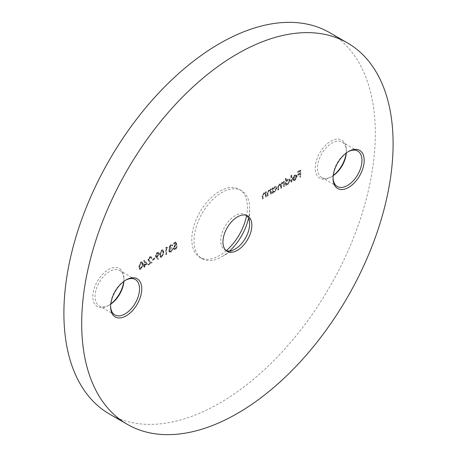 <?xml version="1.0" encoding="UTF-8"?>
<svg xmlns="http://www.w3.org/2000/svg" width="457" height="457" viewBox="0 0 457 457"><rect width="100%" height="100%" fill="white"/><g stroke="black" fill="none" stroke-linecap="round" stroke-linejoin="round"><path stroke-width="0.34" stroke-dasharray="2.29 1.71" d="M226.301 250.659A39.325 22.701 -60 0 1 219.6 255.469A39.325 22.701 -60 0 1 199.943 257.417A39.325 22.701 -60 0 1 193.917 225.907A39.325 22.701 -60 0 1 219.6 191.255A39.325 22.701 -60 0 1 239.262 189.307A39.325 22.701 -60 0 1 246.591 215.515M229.614 250.973A39.325 22.701 -60 0 1 221.828 256.754A39.325 22.701 -60 0 1 202.165 258.702A39.325 22.701 -60 0 1 196.139 227.192A39.325 22.701 -60 0 1 221.828 192.54A39.325 22.701 -60 0 1 241.49 190.592A39.325 22.701 -60 0 1 249.631 208.592A39.325 22.701 -60 0 1 248.522 218.223M221.828 256.754L235.172 249.048L221.828 256.754M226.124 250.596A20.445 11.808 -60 0 1 224.947 250.059A20.445 11.808 -60 0 1 221.816 233.676A20.445 11.808 -60 0 1 235.172 215.658A20.445 11.808 -60 0 1 245.398 214.647A20.445 11.808 -60 0 1 246.449 215.39M348.051 151.787A20.445 11.808 120 0 0 347.503 152.09L348.617 151.444L347.503 152.09A20.445 11.808 120 0 0 333.044 177.127A20.445 11.808 120 0 0 333.056 177.756M333.216 175.682A20.445 11.808 -60 0 1 331.936 176.488L330.822 177.133A22.022 12.716 120 0 0 330.822 177.127A22.022 12.716 120 0 0 333.233 175.522M346.206 153.055A22.022 12.716 120 0 0 346.395 150.159A22.022 12.716 120 0 0 330.822 141.173A22.022 12.716 120 0 0 315.25 168.142A22.022 12.716 120 0 0 330.822 177.133M330.822 177.127L331.936 176.488A20.445 11.808 -60 0 1 321.711 177.499A20.445 11.808 -60 0 1 318.575 161.115A20.445 11.808 -60 0 1 331.936 143.098A20.445 11.808 -60 0 1 342.156 142.087A20.445 11.808 -60 0 1 346.395 151.444A20.445 11.808 -60 0 1 346.337 152.958M125.612 280.21A20.445 11.808 120 0 0 125.064 280.512L126.178 279.873L125.064 280.512A20.445 11.808 120 0 0 110.605 305.556A20.445 11.808 120 0 0 110.617 306.179M110.777 304.111A20.445 11.808 -60 0 1 109.497 304.91L108.383 305.556A22.022 12.716 120 0 0 110.794 303.945M123.767 281.478A22.022 12.716 120 0 0 123.956 278.587A22.022 12.716 120 0 0 108.383 269.596A22.022 12.716 120 0 0 92.811 296.564A22.022 12.716 120 0 0 108.383 305.556L109.497 304.91A20.445 11.808 -60 0 1 99.272 305.927A20.445 11.808 -60 0 1 96.136 289.538A20.445 11.808 -60 0 1 109.497 271.521A20.445 11.808 -60 0 1 119.717 270.51A20.445 11.808 -60 0 1 123.956 279.873A20.445 11.808 -60 0 1 123.898 281.381M109.503 414.065A220.205 127.137 120 0 0 219.6 403.16A220.205 127.137 120 0 0 363.458 209.112A220.205 127.137 120 0 0 329.703 32.658M294.662 179.504L293.08 179.373L292.611 179.927L293.028 180.355L294.594 180.155L296.759 176.345L296.073 174.837L296.519 175.094L294.582 175.02L292.851 176.996L292.383 178.99L296.233 176.768L294.662 179.504L295.108 179.761L293.08 179.373L293.868 179.938L293.525 179.63L293.057 180.184L292.611 179.927M285.819 178.161L285.294 178.47L285.294 185.439L285.819 185.131L285.819 184.274L286.448 184.657L285.819 184.274L287.573 184.205L289.818 180.326L289.178 178.916L287.562 179.075L285.819 181.126L285.819 178.161L286.265 178.419L285.294 178.47M272.612 187.793L272.086 188.095L272.086 193.06L272.612 192.757L272.612 191.9L273.246 192.277L272.612 191.9L274.371 191.831L276.616 187.953L275.971 186.542L274.354 186.696L272.612 188.707L272.612 187.793L273.058 188.05L272.086 188.095M265.9 196.636L265.9 191.666L265.368 191.974L265.368 192.865L265.129 192.688L265.814 193.122L263.735 192.831L262.124 196.276L262.124 198.812L262.655 198.509L262.718 195.008L263.826 193.385L264.906 193.305L265.288 193.859L265.368 196.938L266.345 196.893L266.345 191.923L265.9 191.666M170.604 245.38L171.832 245.712L172.363 245.409L171.838 244.541L170.61 244.678L168.89 247.437L169.581 248.437L168.587 250.796L169.147 252.007L170.627 251.813L172.586 248.677L170.615 251.122L169.473 251.293L169.119 250.55L170.929 248.065L170.929 247.368L169.421 247.128L170.604 245.38L171.923 245.523L172.278 245.969L171.923 245.523M172.278 245.969L172.809 245.666L172.283 244.798L171.055 244.935L169.336 247.694L170.021 248.694L169.296 248.34L170.021 248.694L169.387 249.642L168.941 249.385M169.387 249.642L169.033 251.053L169.593 252.264L171.072 252.07L173.032 248.934L171.061 251.379L169.918 251.55L169.564 250.807L171.375 248.322L171.375 247.625L169.867 247.386L170.095 247.883L169.421 247.128L169.867 247.386L171.049 245.638M161.567 257.045L163.532 252.338L162.795 249.779L161.567 249.899L159.533 254.646L160.31 257.165L162.012 257.302L163.977 252.595L163.532 252.338M154.477 258.696L154.477 257.999L152.215 259.308L152.215 260.004L154.477 258.696L154.923 258.953L154.923 258.256L154.477 257.999M147.234 263.575L143.915 260.09L143.915 264.797L143.235 265.186L143.235 265.883L143.915 265.494L143.915 267.059L144.446 266.757L144.446 265.186L147.234 263.575L147.68 263.832L144.024 260.027M140.739 269.064L142.71 264.363L141.967 261.804L140.739 261.924L138.711 266.671L139.488 269.19L141.184 269.322L143.155 264.62L142.71 264.363M149.645 257.48L150.599 257.36L151.01 258.262L151.535 257.954L150.959 256.651L149.616 256.8L147.84 259.844L149.033 261.598L150.502 262.558L147.765 264.14L147.765 264.837L151.764 262.529L149.479 261.033L148.371 259.593L149.645 257.48L151.044 257.617L151.456 258.519L151.01 258.262M155.911 257.245L157.722 259.262L158.145 258.679L156.511 256.863L157.128 256.554L158.933 253.504L158.43 252.355L157.059 252.504L155.237 255.646L155.911 257.245L157.722 259.262M167.153 247.545L166.811 247.048L165.72 247.677L165.72 254.469L166.251 254.166L166.251 248.065L167.153 247.545L167.599 247.803L166.811 247.048M175.831 241.839L173.42 243.233L173.42 243.929L175.419 242.77L175.739 244.375L175.042 244.644L173.192 247.94L173.791 249.339L175.242 249.145L177.042 246.192L175.214 248.465L174.146 248.574L173.723 247.608L175.14 245.289L176.436 244.889L175.831 241.839L176.276 242.096L173.866 243.49L173.42 243.233M270.881 193.757L270.881 188.792L270.35 189.095L270.35 189.992L270.11 189.809L270.795 190.249L268.716 189.958L267.105 193.402L267.105 195.939L267.636 195.63L267.699 192.129L268.807 190.512L269.887 190.426L270.27 190.98L270.35 194.065L271.327 194.014L271.327 189.049L270.881 188.792M284.083 186.136L284.083 181.166L283.557 181.475L283.557 182.337L282.957 181.983L282.072 182.24L280.701 184.234L280.312 183.84L281.146 184.491L279.124 183.943L277.667 187.147L277.667 189.838L278.199 189.535L278.199 186.839L279.216 184.502L280.152 184.417L280.615 188.141L281.141 187.833L281.141 185.308L282.163 182.8L283.094 182.72L283.557 186.439L284.528 186.393L284.528 181.423L284.083 181.166M284.528 181.423L284.003 181.732L284.003 182.594L282.957 181.983L283.403 182.24L282.517 182.497L282.072 182.24M291.4 181.909L291.4 174.94L290.875 175.242L290.875 182.217L291.846 182.166L291.846 175.197L291.4 174.94M300.38 176.728L300.38 169.93L297.513 171.586L297.513 172.283L299.855 170.929L299.855 173.02L297.513 174.374L297.513 175.071L299.855 173.717L299.855 177.03L300.826 176.985L300.826 170.187L300.38 169.93M143.155 264.62L142.413 262.061L140.739 261.924M141.184 262.181L139.156 266.928L138.711 266.671M139.156 266.928L139.933 269.447L141.184 269.322M139.682 266.62L141.167 262.889L142.058 262.815L142.624 264.923L141.167 268.636L140.288 268.716L139.682 266.62L139.236 266.362L140.722 262.632L141.613 262.558L142.178 264.666L140.722 268.379L139.842 268.459L139.459 267.945L139.236 266.362M141.167 262.889L140.722 262.632M139.905 268.202L139.459 267.945M141.167 268.636L140.722 268.379M144.469 260.284L143.915 260.09M144.361 260.347L144.361 265.054L143.915 264.797M144.361 265.054L143.681 265.443L143.235 265.186M143.681 265.443L143.681 266.14L143.235 265.883M143.681 266.14L144.361 265.751L143.915 265.494M144.361 265.751L144.361 267.316L143.915 267.059M144.361 267.316L144.892 267.014L144.446 266.757M144.892 267.014L144.892 265.443L144.446 265.186M144.892 265.443L147.68 263.832M146.646 263.735L144.892 264.746L144.892 261.792L146.646 263.735L146.2 263.478L144.446 264.489L144.446 261.541L146.2 263.478M144.892 264.746L144.446 264.489M144.892 261.792L144.446 261.541M151.456 258.519L151.981 258.211L151.535 257.954M151.981 258.211L151.404 256.908L149.616 256.8M150.062 257.057L148.285 260.102L147.84 259.844M148.285 260.102L149.473 261.85L150.502 262.558M150.947 262.815L148.211 264.397L147.765 264.14M148.211 264.397L148.211 265.094L147.765 264.837M148.211 265.094L152.21 262.786L151.764 262.529M152.21 262.786L149.479 261.033M149.925 261.29L148.371 259.593M148.811 259.85L150.09 257.737M154.923 258.256L152.661 259.565L152.215 259.308M152.661 259.565L152.661 260.262L152.215 260.004M152.661 260.262L154.923 258.953M158.168 259.519L158.59 258.936L158.145 258.679M158.59 258.936L156.511 256.863M156.957 257.12L157.574 256.811L157.128 256.554M157.574 256.811L159.379 253.761L158.933 253.504M159.379 253.761L158.876 252.612L157.059 252.504M157.505 252.761L155.677 255.903L155.237 255.646M155.677 255.903L156.357 257.502M157.528 253.441L158.522 253.327L158.847 254.029L157.476 256.171L156.545 256.303L156.208 255.554L157.528 253.441L157.088 253.184L158.076 253.069L158.402 253.772L157.031 255.914L156.1 256.046L155.763 255.297L157.088 253.184M158.847 254.029L158.402 253.772M157.476 256.171L157.031 255.914M156.208 255.554L155.763 255.297M163.977 252.595L163.235 250.036L161.567 249.899M162.012 250.156L159.979 254.903L159.533 254.646M159.979 254.903L160.755 257.422L162.012 257.302M160.51 254.595L161.995 250.864L162.886 250.79L163.452 252.898L161.995 256.611L161.11 256.691L160.51 254.595L160.064 254.338L161.55 250.607L162.441 250.533L163.006 252.641L161.55 256.36L160.664 256.434L160.064 254.338M161.995 250.864L161.55 250.607M160.733 256.177L160.287 255.92M161.995 256.611L161.55 256.36M167.256 247.306L166.165 247.934L165.72 247.677M166.165 247.934L166.165 254.726L165.72 254.469M166.165 254.726L166.696 254.423L166.251 254.166M166.696 254.423L166.696 248.322L166.251 248.065M166.696 248.322L167.599 247.803M172.809 245.666L172.363 245.409M171.055 244.935L170.61 244.678M169.336 247.694L168.89 247.437M169.033 251.053L168.587 250.796M171.072 252.07L170.627 251.813M173.032 248.934L172.586 248.677M172.506 249.236L172.06 248.979M172.043 250.442L171.598 250.185M171.061 251.379L170.615 251.122M169.564 250.807L169.119 250.55M171.375 248.322L170.929 248.065M171.375 247.625L170.929 247.368M173.866 243.49L173.866 244.187L173.42 243.929M173.866 244.187L175.865 243.027L175.419 242.77M175.865 243.027L176.185 244.632L175.739 244.375M176.185 244.632L175.042 244.644M175.488 244.901L173.637 248.197L173.192 247.94M173.637 248.197L174.237 249.596L175.688 249.402L175.242 249.145M175.688 249.402L177.487 246.449L177.042 246.192M177.487 246.449L176.511 246.5M176.956 246.757L175.659 248.722L175.214 248.465M175.659 248.722L174.591 248.831L173.723 247.608M174.163 247.865L175.585 245.546L175.14 245.289M175.585 245.546L176.882 245.141L176.436 244.889M176.882 245.141L176.276 242.096M266.345 191.923L265.368 191.974M265.814 192.231L265.814 193.122L263.735 192.831M264.18 193.088L262.569 196.533L262.569 199.069L262.124 198.812M262.569 199.069L263.101 198.766L262.655 198.509M263.101 198.766L263.163 195.259L262.718 195.008M263.163 195.259L264.272 193.642L263.826 193.385M264.272 193.642L265.351 193.562L265.734 194.116L265.288 193.859M265.734 194.116L265.814 197.196L265.368 196.938M265.814 197.196L266.345 196.893M271.327 189.049L270.35 189.095M270.795 189.352L270.795 190.249L268.716 189.958M269.162 190.209L267.551 193.659L267.551 196.196L267.105 195.939M267.551 196.196L268.082 195.887L267.636 195.63M268.082 195.887L268.145 192.386L267.699 192.129M268.145 192.386L269.253 190.769L268.807 190.512M269.253 190.769L270.327 190.683L270.715 191.237L270.27 190.98M270.715 191.237L270.795 194.322L270.35 194.065M270.795 194.322L271.327 194.014M272.532 188.353L272.532 193.317L272.086 193.06M272.532 193.317L273.058 193.014L272.612 192.757M273.058 193.014L273.058 192.157L274.817 192.089L274.371 191.831M274.817 192.089L277.056 188.21L276.616 187.953M277.056 188.21L276.416 186.799L274.354 186.696M274.8 186.953L273.058 188.964L272.612 188.707M273.058 188.964L273.058 188.05M274.8 191.489L273.52 191.626L273.058 190.54L274.794 187.57L276.028 187.433L276.531 188.518L274.8 191.489L273.075 191.369L272.612 190.283L274.349 187.313L275.588 187.176L276.085 188.261L274.354 191.232M273.058 190.54L272.612 190.283M274.794 187.57L274.349 187.313M276.531 188.518L276.085 188.261M284.003 181.732L283.557 181.475M284.003 182.594L283.403 182.24L284.003 182.594M282.517 182.497L281.146 184.491L279.124 183.943M279.57 184.2L278.113 187.404L278.113 190.095L277.667 189.838M278.113 190.095L278.644 189.792L278.199 189.535M278.644 189.792L278.644 187.096L279.661 184.759L279.216 184.502M279.661 184.759L280.592 184.674L281.055 186.462L281.055 188.398L280.615 188.141M281.055 188.398L281.586 188.09L281.141 187.833M281.586 188.09L281.586 185.565L282.609 183.057L282.163 182.8M282.609 183.057L283.54 182.977L284.003 184.605L284.003 186.696L283.557 186.439M284.003 186.696L284.528 186.393M285.734 178.727L285.734 185.696L285.294 185.439M285.734 185.696L286.265 185.388L285.819 185.131M286.265 185.388L286.265 184.531L288.019 184.462L287.573 184.205M288.019 184.462L290.264 180.584L289.818 180.326M290.264 180.584L289.624 179.173L287.562 179.075M288.001 179.333L286.265 181.383L285.819 181.126M286.265 181.383L286.265 178.419M288.001 183.863L286.728 184L286.265 182.92L287.996 179.944L289.235 179.807L289.732 180.898L288.001 183.863L286.282 183.743L285.819 182.663L287.55 179.687L288.79 179.55L289.292 180.641L287.556 183.605M286.265 182.92L285.819 182.663M287.996 179.944L287.55 179.687M289.732 180.898L289.292 180.641M291.846 175.197L290.875 175.242M291.32 175.499L291.32 182.469L290.875 182.217M291.32 182.469L291.846 182.166M293.057 180.184L293.474 180.612L295.039 180.412L294.594 180.155M295.039 180.412L297.204 176.602L296.759 176.345M297.204 176.602L296.707 175.231L294.582 175.02M295.028 175.277L293.297 177.253L292.851 176.996M293.297 177.253L292.828 179.247L292.383 178.99M292.828 179.247L296.679 177.025L296.233 176.768M296.679 177.025L295.108 179.761M296.622 176.448L293.354 178.333L294.999 175.899L296.182 175.768L295.662 175.471L296.176 176.191L292.914 178.076L294.554 175.648L295.662 175.471L296.176 176.191M293.354 178.333L292.914 178.076M294.999 175.899L294.554 175.648M300.826 170.187L297.958 171.843L297.513 171.586M297.958 171.843L297.958 172.54L297.513 172.283M297.958 172.54L300.3 171.186L299.855 170.929M300.3 171.186L300.3 173.277L299.855 173.02M300.3 173.277L297.958 174.631L297.513 174.374M297.958 174.631L297.958 175.328L297.513 175.071M297.958 175.328L300.3 173.974L299.855 173.717M300.3 173.974L300.3 177.287L299.855 177.03M300.3 177.287L300.826 176.985M142.624 264.923L142.178 264.666M149.473 261.85L149.033 261.598M163.452 252.898L163.006 252.641M262.569 196.533L262.124 196.276M263.101 196.43L262.655 196.173M265.814 195.402L265.368 195.145M267.551 193.659L267.105 193.402M268.082 193.551L267.636 193.294M270.795 192.523L270.35 192.266M278.113 187.404L277.667 187.147M278.644 187.096L278.199 186.839M281.055 186.462L280.615 186.205M281.586 185.565L281.141 185.308M284.003 184.605L283.557 184.348M241.49 190.592L239.262 189.307M249.631 224.004L249.631 208.592M247.62 215.927L245.398 214.647M346.395 151.444L346.395 150.159M123.956 279.873L123.956 278.587M135.289 279.501L119.717 270.51M357.728 151.073L342.156 142.087M337.283 186.49L321.711 177.499M114.844 314.913L99.272 305.927M110.605 305.556L110.605 306.841M333.044 177.127L333.044 178.413M227.175 251.344L224.947 250.059M202.165 258.702L199.943 257.417M141.967 261.804L142.413 262.061M139.488 269.19L139.933 269.447M141.613 262.558L142.058 262.815M139.842 268.459L140.288 268.716M150.599 257.36L151.044 257.617M150.959 256.651L151.404 256.908M158.43 252.355L158.876 252.612M158.076 253.069L158.522 253.327M156.1 256.046L156.545 256.303M162.795 249.779L163.235 250.036M160.31 257.165L160.755 257.422M162.441 250.533L162.886 250.79M160.664 256.434L161.11 256.691M171.838 244.541L172.283 244.798M169.147 252.007L169.593 252.264M169.473 251.293L169.918 251.55M173.791 249.339L174.237 249.596M174.146 248.574L174.591 248.831M264.906 193.305L265.351 193.562M269.887 190.426L270.327 190.683M275.971 186.542L276.416 186.799M273.075 191.369L273.52 191.626M275.588 187.176L276.028 187.433M283.249 182.086L283.694 182.343M280.152 184.417L280.592 184.674M283.094 182.72L283.54 182.977M289.178 178.916L289.624 179.173M286.282 183.743L286.728 184M288.79 179.55L289.235 179.807M293.028 180.355L293.474 180.612"/><path stroke-width="0.69" d="M246.591 215.515A39.325 22.701 -60 0 1 226.301 250.659M248.522 218.223A39.325 22.701 -60 0 1 229.614 250.973M246.449 215.39A20.445 11.808 -60 0 1 249.631 224.004A20.445 11.808 -60 0 1 235.172 249.048L235.172 249.048A20.445 11.808 -60 0 1 226.124 250.596M237.4 250.333A20.445 11.808 120 0 0 250.756 232.316A20.445 11.808 120 0 0 247.62 215.927A20.445 11.808 120 0 0 237.4 216.944A20.445 11.808 120 0 0 224.039 234.961A20.445 11.808 120 0 0 227.175 251.344A20.445 11.808 120 0 0 237.4 250.333M348.617 151.444L348.617 151.444A22.022 12.716 -60 0 1 364.189 160.436A22.022 12.716 -60 0 1 348.617 187.404A22.022 12.716 -60 0 1 333.044 178.413A22.022 12.716 -60 0 1 348.617 151.444L348.617 151.444M333.056 177.756A20.445 11.808 120 0 0 337.283 186.49A20.445 11.808 120 0 0 347.503 185.479A20.445 11.808 120 0 0 360.864 167.462A20.445 11.808 120 0 0 357.728 151.073A20.445 11.808 120 0 0 348.051 151.787M333.233 175.522A22.022 12.716 120 0 0 346.206 153.055M346.337 152.958A20.445 11.808 -60 0 1 333.216 175.682M126.178 279.873L126.178 279.867A22.022 12.716 -60 0 1 141.75 288.858A22.022 12.716 -60 0 1 126.178 315.827A22.022 12.716 -60 0 1 110.605 306.841A22.022 12.716 -60 0 1 126.178 279.873A22.022 12.716 -60 0 1 126.178 279.867M110.617 306.179A20.445 11.808 120 0 0 114.844 314.913A20.445 11.808 120 0 0 125.064 313.902A20.445 11.808 120 0 0 138.425 295.885A20.445 11.808 120 0 0 135.289 279.501A20.445 11.808 120 0 0 125.612 280.21M110.794 303.945A22.022 12.716 120 0 0 123.767 281.478M123.898 281.381A20.445 11.808 -60 0 1 110.777 304.111M237.4 53.84A220.205 127.137 120 0 0 93.542 247.888A220.205 127.137 120 0 0 127.297 424.342A220.205 127.137 120 0 0 237.4 413.436A220.205 127.137 120 0 0 381.252 219.389A220.205 127.137 120 0 0 347.497 42.935A220.205 127.137 120 0 0 237.4 53.84M347.497 42.935L329.703 32.658A220.205 127.137 120 0 0 219.6 43.564A220.205 127.137 120 0 0 75.748 237.611A220.205 127.137 120 0 0 109.503 414.065L127.297 424.342"/></g></svg>
